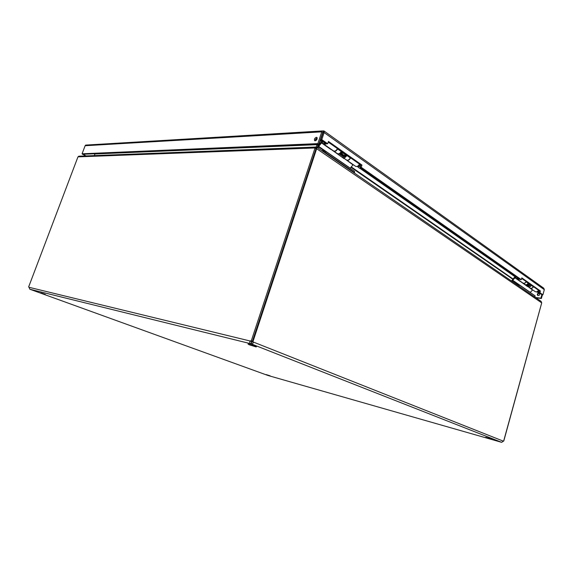 <?xml version="1.0" encoding="UTF-8"?>
<svg xmlns="http://www.w3.org/2000/svg" width="573" height="573" viewBox="0 0 573 573"><rect width="100%" height="100%" fill="white"/><g stroke="black" fill="none" stroke-linecap="round" stroke-linejoin="round"><path stroke-width="0.86" d="M40.812 292.903L45.246 294.314L40.812 292.903M249.019 344.695L255.909 346.851C258.495 347.338 250.193 344.344 247.994 344.001L249.019 344.695M266.187 374.584L270.105 375.816L266.187 374.584M485.732 437.278L491.641 439.097L485.732 437.278M252.414 341.272L253.388 342.067C253.187 343.471 252.464 344.072 251.218 343.864L250.974 343.786C249.764 343.206 249.47 342.274 250.093 340.999L29.03 287.295L29.846 289.236L267.992 375.48L501.604 442.327L503.782 440.981L541.714 302.873L541.105 301.341L316.683 147.125L316.733 148.736L316.024 148.715M29.846 289.236L250.974 343.786L251.719 342.353L251.218 343.864L501.647 442.335M503.667 441.017L541.65 303.103M503.452 441.196L253.388 342.067L252.364 341.816L251.719 342.353M253.022 341.415L316.661 148.694M251.475 342.274L251.218 341.444L250.093 340.999L251.153 340.749L252.406 341.3L316.045 148.658L315.05 147.97L251.282 340.856M80.284 156.128L78.809 156.207L77.964 156.866L28.65 286.908L29.03 287.295M315.05 147.97L314.348 147.999L314.871 147.068L315.974 146.996L315.809 148.414M316.654 147.347L316.289 147.096L316.683 147.125M251.919 341.107L251.218 341.444M252.364 341.816L251.998 341.171L251.633 342.325M316.275 147.103L315.838 148.428M315.537 148.307L315.974 146.996M315.823 148.292L317.019 144.675L94.932 153.958L94.309 155.612M318.624 144.31L318.137 145.893M317.263 147.526L318.294 144.324M317.234 144.367L317.019 144.675L317.986 145.341M319.161 144.625L318.917 144.088M319.24 144.532L320.264 140.593L321.804 141.667M339.03 153.714L342.418 156.078M357.215 166.428L357.982 166.965M360.381 168.634L515.148 276.845M526.401 284.702L527.318 285.347M316.468 140.156L315.336 140.206M527.325 284.896L526.845 284.559M515.578 276.673L362.014 169.185M342.482 155.512L339.861 153.679M322.291 141.381L320.278 139.97M316.826 139.697L315.451 139.762M87.032 145.012L85.649 145.098L85.133 145.721L321.747 131.847L322.205 130.952L324.024 130.981L324.117 132.578L544.314 289.673L543.784 288.212L324.024 130.981M323.494 130.88L323.036 132.642L324.117 132.578L321.79 139.633L327.677 143.766L326.603 143.809L320.708 139.683L321.79 139.633M544.314 289.673L542.903 294.816L539.931 292.724L540.403 290.998L521.817 277.884L521.315 279.667L361.241 167.316L361.957 165.074L328.451 141.431L327.677 143.766M537.961 295.561C537.524 294.336 537.997 293.612 539.372 293.376L539.594 293.426M535.97 297.817L541.392 298.497L542.416 294.751M82.619 154.08L85.599 155.949M317.857 143.615L318.846 144.296L82.963 154.259L82.075 153.8L317.857 143.615L321.747 131.847L322.785 132.284M316.382 137.312C314.606 138.129 314.047 139.26 314.699 140.707C316.697 140.5 317.428 139.411 316.898 137.448L316.382 137.312M82.075 153.8L85.133 145.721M323.036 132.642L320.708 139.683M542.903 294.816L541.915 294.694L538.942 292.61L539.415 290.883L521.674 278.385M361.957 165.074L360.883 165.088L328.229 142.083M361.241 167.316L360.166 167.33L360.883 165.088M521.315 279.667L520.313 279.552L360.166 167.33C359.815 167.746 360.388 168.147 361.878 168.534M540.403 290.998L539.415 290.883M539.931 292.724L538.942 292.61M541.865 294.658L540.898 298.161L541.392 298.497M538.885 293.039L539.379 293.218C540.067 294.83 539.501 295.561 537.689 295.424C536.93 294.2 537.331 293.397 538.885 293.039M540.898 298.161L535.476 297.473M82.519 154.352L83.049 154.252M86.108 155.928L83.021 154.33M318.846 144.296L322.728 132.542M317.249 138.014C315.967 138.508 315.336 139.447 315.343 140.829M519.117 278.714L518.171 278.578L517.748 277.755M527.167 284.394L528.342 283.083M527.611 284.208L527.977 283.964M530.068 285.404L530.34 284.495M527.196 284.387L529.058 285.669M528.578 285.354L528.893 286.07M537.76 291.22L539.043 291.621L537.488 291.435M539.086 292.08L537.689 291.908L538.949 292.574M539.472 292.982L536.435 291.858M517.612 285.196L534.853 297.05M533.499 286.715C532.654 288.262 531.529 288.72 530.132 288.097L535.11 291.564C536.5 292.187 537.61 291.736 538.448 290.203M532.725 289.902L530.19 292.466M535.01 296.778L535.096 295.847L534.867 296.664M519.059 285.784L519.296 284.946L535.096 295.847M519.296 284.946L515.929 284.043M515.972 276.515L514.468 277.289L511.546 281.035M512.226 281.501L512.67 280.247L515.005 277.812L516.739 277.053M519.167 278.75L518.142 278.621L517.698 277.726M517.054 277.268L517.598 279.345L519.897 279.259M520.406 281.307L527.561 286.572L520.313 281.364M517.598 279.345L522.798 282.976C524.202 283.599 525.326 283.126 526.186 281.565M527.031 286.049L527.396 285.755M527.783 286.414L532.539 290.038M325.872 143.3L324.87 143.307L324.504 142.433M339.445 153.507L341.909 151.723M340.469 153.571L341.444 153.306M344.036 156.014L345.763 155.054L345.827 154.481M344.23 156.73L344.044 156.049L344.187 156.73M358.39 165.661L360.481 166.328M362.953 169.286C360.016 168.72 358.311 167.796 357.831 166.507L357.76 166.156M323.552 151.845L325.657 152.74L354.135 172.337L354.601 173.182M350.597 157.847C349.487 159.931 348.205 160.698 346.751 160.154L355.618 166.335C357.079 166.893 358.354 166.141 359.45 164.086M353.197 164.644L350.124 168.269M354.565 172.717L354.479 171.27L354.135 172.337M325.657 152.74L326.016 151.637L354.479 171.27M326.016 151.637L321.74 150.599M322.735 141.108L321.009 142.355L317.37 147.598M318.044 148.063L318.681 146.409L321.517 142.921L323.501 141.638M325.922 143.336L324.827 143.365L324.461 142.312L324.726 143.178M323.817 141.86L324.139 144.375L326.703 143.809M331.158 149.274L344.108 158.671L331.051 149.36M324.139 144.375L333.565 150.95C335.019 151.487 336.308 150.699 337.44 148.572M344.33 158.463L352.975 164.845M354.35 173.01L323.874 152.067M517.784 285.318L534.716 296.95M526.293 281.637L526.222 281.801C525.326 283.248 524.223 283.664 522.905 283.048L524.904 284.444C526.222 285.06 527.325 284.645 528.22 283.205L528.292 283.048M533.363 286.622L533.291 286.779C532.41 288.205 531.307 288.613 529.996 287.997L528.034 286.629L527.404 284.53M528.127 285.039L528.571 285.92L530.77 284.788M531.407 285.239L531.336 285.397C530.448 286.837 529.345 287.245 528.034 286.629M528.886 283.463L528.593 284.831L527.79 284.781L527.998 283.864M530.269 284.437L529.982 285.798L527.79 284.781M528.593 284.831L529.982 285.798M341.508 154.273L340.742 154.295M341.701 152.339L341.229 154.051L342.102 153.965L344.602 155.72L344.96 154.431L342.468 152.676L342.102 153.965M337.698 148.751L337.597 148.966C336.444 150.95 335.184 151.673 333.823 151.129L337.433 153.643C338.793 154.194 340.047 153.478 341.2 151.501L341.3 151.293M350.418 157.718L350.325 157.926C349.186 159.874 347.933 160.576 346.565 160.025L343.048 157.568L342.611 155.039M343.342 155.555L343.721 156.587C344.559 156.923 345.326 156.486 346.028 155.29L346.257 154.789M346.909 155.24L346.808 155.455C345.669 157.41 344.409 158.112 343.048 157.568M342.59 152.203L342.468 152.676M345.082 153.958L344.96 154.431M341.229 154.051L343.728 155.799L344.602 155.72M316.733 148.736L541.678 302.852M78.286 156.852L314.348 147.999M512.677 279.158L350.948 167.266M351.256 166.901L512.928 278.893M537.99 291.285L538.563 290.282M539.386 290.862L539 291.607M516.71 284.136L516.61 284.509M530.261 292.38L512.67 280.247M515.005 277.812L520.212 281.443M512.491 280.548L518.142 284.444M517.269 279.051L515.256 277.64M359.457 165.962L360.202 164.609M360.438 166.478L357.831 166.507M322.578 150.577L322.413 151.064M350.203 168.154L318.681 146.409M321.517 142.921L330.936 149.481M318.452 146.824L324.304 150.849M323.831 144.059L321.818 142.656M528.22 283.205L526.222 281.801M533.291 286.779L531.336 285.397M530.204 284.81L528.822 283.836M341.2 151.501L337.597 148.966M350.325 157.926L346.808 155.455M314.871 147.068L78.809 156.207M315.823 148.507L316.668 147.118M319.132 144.668L318.903 144.124M85.649 145.098L322.205 130.952M323.115 132.513L323.108 132.055M517.863 277.833L517.849 278.192M344.144 156.114L340.512 153.571"/></g></svg>
